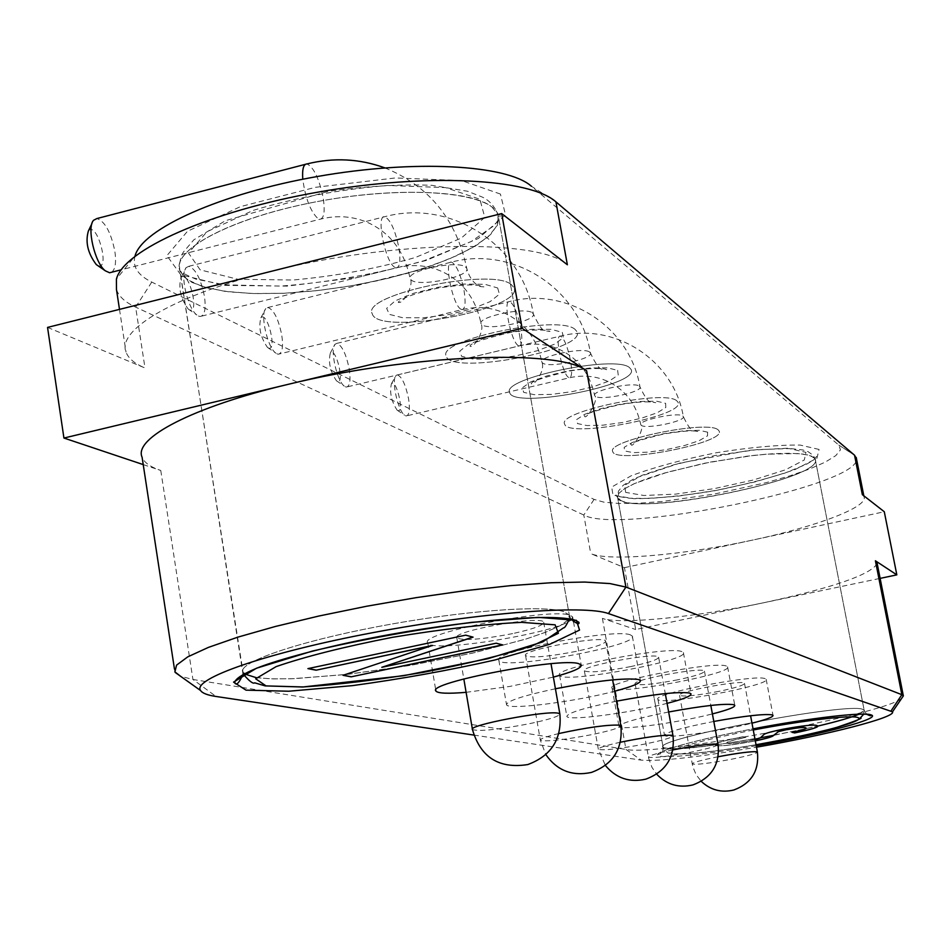 <?xml version="1.0" encoding="UTF-8"?>
<svg xmlns="http://www.w3.org/2000/svg" width="951" height="951" viewBox="0 0 951 951"><rect width="100%" height="100%" fill="white"/><g stroke="black" fill="none" stroke-linecap="round" stroke-linejoin="round"><path stroke-width="0.71" stroke-dasharray="4.75 3.57" d="M116.474 289.603C118.804 296.439 125.199 302.287 135.636 307.125L583.807 515.026C618.875 535.044 860.964 485.664 856.482 458.774M47.55 327.406L145.004 367.989C134.602 363.662 128.266 358.349 126.019 352.06C116.652 329.866 174.829 295.202 269.704 271.713C391.883 240.163 539.586 238.487 567.367 264.77M862.343 494.639L863.972 496.672C868.762 506.883 817.052 526.402 752.835 540.037C684.233 554.992 608.759 561.661 590.749 553.625L624.45 567.664L635.696 629.526L764.711 602.53C695.775 617.116 620.183 624.795 602.399 618.376L635.696 629.526M901.477 698.628C880.971 715.093 656.915 756.283 625.972 749.447L192.934 679.478L180.559 676.256M143.221 464.599L160.767 470.472C150.436 467.012 144.219 462.614 142.103 457.253M877.191 563.515C870.878 574.594 833.385 587.599 764.711 602.53L880.127 578.374M555.931 201.85L531.395 186.23L838.889 445.151L840.434 449.894L835.751 455.66L825.218 462.15L809.515 469.033L789.485 475.975L766.126 482.68L713.821 494.163L661.801 501.546L638.775 503.245L619.196 503.471L604.028 502.187L594.078 499.406L151.768 282.078C137.788 275.196 132.213 266.482 135.03 255.938L116.414 279.154M718.076 429.816C707.449 419.617 605.407 440.848 612.753 451.63C614.952 464.457 725.732 443.178 719.194 431.136L718.076 429.816L719.194 431.136C725.732 443.178 614.952 464.457 612.753 451.63C605.407 440.848 707.449 419.617 718.076 429.816M676.755 400.787C664.559 389.28 556.549 411.842 564.656 424.098C567.319 438.673 685.35 416.158 678.111 402.404L676.755 400.787L678.111 402.404C685.35 416.158 567.319 438.673 564.656 424.098C556.549 411.842 664.559 389.28 676.755 400.787M511.365 284.622C491.952 267.195 360.928 294.739 372.221 313.699C377.107 336.381 524.381 309.55 514.051 287.832L511.365 284.622L514.051 287.832C524.381 309.55 377.107 336.381 372.221 313.699C360.928 294.739 491.952 267.195 511.365 284.622M574.998 329.319C558.534 314.294 436.212 339.994 446.245 356.221C450.203 375.574 586.185 350.265 577.102 331.828L574.998 329.319L577.102 331.828C586.185 350.265 450.203 375.574 446.245 356.221C436.212 339.994 558.534 314.294 574.998 329.319M629.514 367.609C615.404 354.521 500.69 378.569 509.677 392.608C512.922 409.31 639.262 385.452 631.191 369.606L629.514 367.609L631.191 369.606C639.262 385.452 512.922 409.31 509.677 392.608C500.69 378.569 615.404 354.521 629.514 367.609M473.764 735.064L641.188 760.134C659.447 761.549 697.879 757.222 756.497 747.189M713.797 721.464C682.236 727.67 665.807 732.294 664.499 735.325C664.975 739.01 719.8 731.343 751.979 723.176M668.648 711.99C636.552 718.445 620.004 723.295 618.994 726.528C619.66 730.713 678.146 722.748 712.394 713.916M466.109 692.328L510.033 686.396L553.375 677.112M555.42 688.762C523.062 695.704 506.764 701.03 506.538 704.762C507.739 710.314 575.296 701.731 614.667 691.222M616.462 701.184C584.045 707.889 567.509 712.977 566.867 716.448C567.759 721.238 630.442 712.965 667.079 703.36M624.45 567.664L884.287 511.745M111.612 272.248C115.297 269.478 116.391 262.547 114.893 251.444C110.958 232.306 104.955 221.333 96.895 218.552M88.395 230.95C97.061 220.359 110.744 271.558 97.656 265.484L97.406 265.353M512.66 633.604C481.836 639.524 463.22 640.95 456.813 637.859C450.893 631.321 542.534 614.857 543.699 622.251C543.544 625.283 533.19 629.075 512.66 633.604M571.717 619.363L572.633 616.89L570.196 615.333C552.103 607.237 417.881 633.307 427.784 642.9C429.983 653.706 558.225 632.914 571.325 619.707M307.898 668.517L465.633 635.173M465.621 635.054L473.087 637.134M381.803 667.198L496.184 643.209M496.16 643.102L502.746 644.933M343.014 675.198L432.491 645.42M755.296 740.817L752.752 741.328C732.995 744.942 720.87 746.345 716.376 745.513L714.795 744.859C714.617 743.302 724.008 740.591 742.945 736.728L745.869 737.358C732.983 739.997 726.612 741.851 726.754 742.921L727.527 743.254C729.916 743.848 737.168 743.052 749.269 740.865L760.325 737.81L764.319 734.101C766.779 732.817 772.997 731.176 782.97 729.155C802.311 725.625 813.604 724.377 816.85 725.423L817.836 726.053M792.076 732.282L791.921 732.246C801.194 730.344 805.949 728.965 806.175 728.145M752.752 741.328L752.764 741.388C733.007 745.013 720.882 746.404 716.388 745.572L714.807 744.93C714.629 743.373 724.02 740.663 742.957 736.799L745.881 737.429C732.995 740.068 726.623 741.923 726.766 742.981L727.539 743.325C729.928 743.92 737.18 743.123 749.281 740.924L755.082 739.664M755.308 740.888L752.764 741.388M198.45 316.029L200.174 316.493C204.691 315.661 206.105 308.956 204.453 296.367C200.851 278.845 195.621 268.824 188.774 266.316L186.099 267.659C179.691 273.912 187.513 308.326 196.857 314.995L198.45 316.029M189.297 309.776L188.227 309.075C180.571 298.448 178.194 287.951 181.07 277.573C188.488 268.705 200.304 314.983 189.297 309.776M576.151 651.376C548.038 656.761 531.169 658.175 525.57 655.631C520.363 650.127 604.765 634.781 605.644 641.093C605.359 643.732 595.528 647.167 576.151 651.376M630.442 634.899C615.166 627.922 490.062 652.208 498.859 660.363C501.284 670.728 639.892 645.574 632.332 636.112L630.442 634.899M276.931 353.831L278.31 354.212C282.269 353.403 283.422 347.056 281.781 335.156C278.453 319.001 273.84 309.776 267.944 307.494L265.793 308.54C259.956 313.949 267.326 347.174 275.671 353.011L276.931 353.831M268.313 347.959L267.469 347.412C260.538 337.403 258.339 327.536 260.895 317.812C267.314 310.264 277.692 352.5 268.313 347.959M630.561 666.615C604.705 671.537 589.311 672.939 584.354 670.824C579.706 666.116 657.973 651.768 658.627 657.212C658.247 659.542 648.891 662.681 630.561 666.615M681.891 651.613C668.874 645.527 551.723 668.244 559.592 675.246C561.47 684.197 690.129 660.672 683.4 652.576L681.891 651.613M345.296 386.76L346.414 387.069C349.897 386.296 350.836 380.269 349.219 368.988C346.128 353.998 342.015 345.451 336.88 343.37L335.132 344.203C329.807 348.91 336.797 380.959 344.262 386.094L345.296 386.76M337.153 381.232L336.464 380.78C330.152 371.354 328.131 362.058 330.389 352.892C335.976 346.39 345.249 385.214 337.153 381.232M677.706 679.81C653.777 684.351 639.607 685.719 635.173 683.935C631 679.882 703.99 666.425 704.465 671.168C704.013 673.249 695.086 676.125 677.706 679.81M726.362 666.057C715.152 660.707 604.991 682.022 612.087 688.096C613.55 695.906 733.625 673.819 727.586 666.829L726.362 666.057M405.364 415.694L406.291 415.944C409.382 415.207 410.131 409.465 408.561 398.742C405.661 384.763 401.964 376.81 397.459 374.896L396.008 375.574C391.146 379.687 397.791 410.594 404.52 415.147L405.364 415.694M397.661 410.475L397.09 410.107C391.325 401.179 389.435 392.394 391.42 383.752C396.329 378.07 404.71 414.006 397.661 410.475M718.944 691.353C696.679 695.561 683.555 696.905 679.561 695.383C675.781 691.852 744.169 679.192 744.502 683.377C743.991 685.231 735.468 687.882 718.944 691.353M765.175 678.657C755.439 673.914 651.483 693.98 657.937 699.306C659.043 706.177 771.641 685.386 766.173 679.299L765.175 678.657M151.768 282.078L135.636 307.125L145.004 367.989M594.078 499.406L583.807 515.026L590.749 553.625M160.767 470.472L192.934 679.478L216.055 696.477M602.399 618.376L625.972 749.447L641.188 760.134M500.416 194.052L461.639 180.583L395.331 177.968L315.47 187.311L240.496 206.617L187.466 231.283L166.889 255.653L180.773 274.756L223.984 285.359L286.988 286.108L358.301 277.3L425.917 260.526L478.341 238.487L505.492 214.855L500.416 194.052M819.061 449.443L800.136 445.068C777.514 444.83 749.459 447.41 715.972 452.807C682.449 459.571 654.217 467.214 631.262 475.738L611.683 487.078L613.003 495.209L634.02 498.704C656.523 498.514 683.258 495.887 714.225 490.835C745.251 484.653 772.236 477.533 795.167 469.485L816.957 458.216L819.061 449.443M756.211 745.715C704.857 754.678 660.339 759.124 657.676 755.237C654.419 751.456 697.131 739.45 753.049 728.846M859.026 714.189L864.162 710.207L862.902 709.422C848.993 701.743 650.853 739.45 663.12 747.308C671.216 750.708 703.681 747.534 760.491 737.786M773.829 735.325L817.848 726.077M813.783 457.419L815.221 459.226C825.884 479.827 621.562 519.175 617.603 497.48L618.578 493.628L623.939 489.076L633.532 484L647.013 478.638L663.786 473.229L704.049 463.327L746.713 456.23L766.351 454.186L797.592 453.544L807.803 454.958L813.783 457.419M256.378 677.694L272.723 678.907L294.299 678.681L349.16 674.176L412.235 665.058L474.323 652.719L526.402 638.906L546.064 632.07L560.222 625.651L568.163 619.921L569.316 615.131L563.812 611.659C543.722 604.574 460.296 610.863 378.118 626.543C295.82 642.139 236.823 662.823 242.909 672.428L244.145 673.867M491.976 207.021L498.146 214.902L497.349 225.423L488.255 236.716L471.613 248.187L448.492 259.29L420.14 269.49L388.008 278.334L353.582 285.443L318.454 290.495L284.218 293.253L252.49 293.55L224.793 291.327L202.622 286.631L187.276 279.594L179.798 270.524C172.179 250.279 228.002 219.705 307.946 203.419C387.735 186.943 470.448 189.332 491.976 207.021M854.557 455.22L838.782 445.056M497.67 287.963L499.418 294.156L490.134 301.633L471.862 308.92L448.183 314.662L423.552 317.789L402.594 317.705L389.375 314.377L386.641 308.374L395.212 300.825L413.59 293.265L438.114 287.25L463.696 284.052L484.986 284.325L497.67 287.963M465.55 266.993L466.763 268.42C470.888 276.337 420.497 287.154 411.521 280.307L410.143 278.762C405.768 270.857 457.241 259.896 465.55 266.993M305.319 164.357L306.947 163.941C313.723 167.162 319.144 178.526 323.221 198.034C325.171 211.586 324.029 218.659 319.786 219.289L317.943 218.587C310.466 211.443 305.402 198.319 302.775 179.216M472.397 729.191L472.457 729.536C478.722 731.628 497.373 729.75 528.376 723.913C549.072 719.574 559.568 716.246 559.854 713.916M200.185 269.858L188.512 253.049L206.914 231.771L253.311 210.337C295.963 197.57 340.803 189.285 387.83 185.457L445.662 187.632L479.863 199.234L484.796 217.351L461.354 238.071L415.444 257.471C376.358 268.657 335.584 276.17 293.098 280.01L237.786 279.273L200.185 269.858M192.066 282.447L208.007 288.141L229.239 291.898L254.761 293.609L283.481 293.288L314.27 290.958L345.938 286.726L377.309 280.783L407.23 273.341L434.559 264.651L458.227 255.034L477.212 244.835L490.645 234.469L497.801 224.341L498.146 214.902C491.738 192.851 411.842 184.874 324.564 200.269C237.191 215.378 171.287 248.817 179.798 270.524L184.019 276.943L192.066 282.447M254.333 677.374L242.909 672.428C236.823 662.823 295.82 642.139 378.118 626.543C460.296 610.863 543.722 604.574 563.812 611.659L569.316 615.131L568.116 619.981L559.973 625.794L545.482 632.296L525.404 639.215L472.35 653.171L409.346 665.545L345.772 674.556L291.113 678.788L269.989 678.812L254.333 677.374M625.663 492.392L624.688 485.248L641.949 475.322L674.532 464.599L715.853 455.363L757.055 449.621L789.271 448.575L805.961 452.355L804.296 459.987L785.348 469.853L753.299 480.017L714.32 488.624L675.519 494.128L643.946 495.495L625.663 492.392M620.504 500.226C644.73 515.668 825.611 477.925 815.221 459.226L811.476 456.123L803.048 454.091L790.245 453.247L773.65 453.675L754.072 455.351L710.124 462.115L667.507 472.16L634.971 483.358L624.557 488.683L618.709 493.462L617.603 497.48L620.504 500.226M753.263 729.988C700.53 740.52 673.118 748.128 671.026 752.8C678.039 755.7 706.379 753.002 756.033 744.728C720.264 750.921 682.247 755.403 672.143 753.632L669.005 752.978C669.266 754.856 660.767 746.476 663.12 747.308C650.853 739.45 848.993 701.743 862.902 709.422L864.162 710.207C872.638 718.659 688.512 753.965 665.748 748.425L663.12 747.308C664.155 747.213 663.227 749.4 660.363 753.881L658.223 754.393C656.63 751.29 692.043 740.52 753.049 728.858M562.291 332.351L563.361 337.7L554.302 344.274L537.065 350.8L515.038 356.019L492.368 358.979L473.336 359.098L461.651 356.328L459.725 351.133L468.189 344.512L485.533 337.771L508.298 332.327L531.764 329.296L551.057 329.331L562.291 332.351M532.37 312.808L533.321 313.925C536.982 320.713 489.789 330.805 482.157 324.897L481.075 323.685C477.188 316.921 525.309 306.686 532.37 312.808M394.82 267.314C385.238 262.464 375.645 214.498 384.691 216.721C390.433 219.598 395.164 229.952 398.885 247.783C400.799 260.55 399.931 267.243 396.258 267.861L394.82 267.314M558.879 733.53C546.219 736.585 540.037 738.808 540.346 740.187C545.826 741.899 562.707 740.092 590.987 734.79C610.494 730.748 620.456 727.705 620.86 725.672M617.651 370.379L618.221 375.063L609.425 380.911L593.127 386.795L572.526 391.586L551.532 394.392L534.117 394.665L523.668 392.335L522.372 387.794L530.67 381.898L547.075 375.847L568.318 370.866L589.989 368.001L607.618 367.847L617.651 370.379M589.668 352.096L590.428 352.976C593.709 358.86 549.321 368.31 542.771 363.151L541.904 362.188C538.421 356.328 583.605 346.758 589.668 352.096M460.89 309.194C452.569 305.045 443.594 260.063 451.487 262.107C456.432 264.687 460.617 274.197 464.052 290.626C465.919 302.68 465.241 309.016 462.043 309.634L460.89 309.194M620.432 742.22C605.656 745.489 598.286 747.843 598.334 749.269C603.184 750.684 618.602 748.96 644.588 744.098C663.037 740.318 672.512 737.524 672.999 735.729M665.641 403.343L665.819 407.48L657.296 412.734L641.842 418.083L622.501 422.506L602.958 425.168L586.91 425.549L577.483 423.575L576.663 419.557L584.77 414.279L600.319 408.775L620.218 404.199L640.368 401.477L656.582 401.179L665.641 403.343M639.345 386.154L639.964 386.879C642.924 392.014 601.032 400.882 595.35 396.341L594.648 395.568C591.51 390.445 634.103 381.458 639.345 386.154M518.307 345.582C511.008 342.015 502.568 299.648 509.522 301.538C513.813 303.88 517.546 312.665 520.744 327.893C522.551 339.317 522.051 345.332 519.246 345.938L518.307 345.582M672.892 749.911C656.82 753.275 648.665 755.676 648.439 757.115C652.766 758.292 666.96 756.639 690.997 752.158C708.495 748.603 717.518 746.024 718.064 744.431M707.615 432.182L707.508 435.855L699.247 440.622L684.565 445.52L666.342 449.621L648.047 452.153L633.176 452.628L624.617 450.929L624.165 447.35L632.058 442.584L646.835 437.555L665.557 433.311L684.363 430.732L699.389 430.327L707.615 432.182M682.83 415.967L683.329 416.562C686.028 421.091 646.371 429.448 641.402 425.418L640.819 424.776C637.966 420.271 678.253 411.807 682.83 415.967M568.662 377.499C562.207 374.397 554.231 334.372 560.401 336.119C564.169 338.271 567.545 346.426 570.517 360.607C572.276 371.461 571.92 377.19 569.435 377.797L568.662 377.499M718.171 756.734C701.339 760.134 692.661 762.536 692.162 763.95C696.073 764.949 709.208 763.368 731.581 759.207C748.199 755.855 756.806 753.465 757.4 752.027M119.493 309.36L126.019 352.06M863.805 495.78L863.972 496.672M174.473 669.124L174.901 671.893M559.592 675.246L566.867 716.448M683.4 652.576L691.008 693.826M498.859 660.363L506.538 704.762M632.332 636.112L640.403 680.536M863.793 714.142L864.162 710.207L815.221 459.226L813.343 455.446L808.077 451.666L802.739 449.942L787.428 448.242L750.137 450.203L680.036 463.042L634.674 478.305L623.19 485.295L618.483 491.061L617.603 497.48L663.12 747.308L617.603 497.48L615.844 495.019L619.256 496.624L629.562 498.229L649.747 498.431L678.301 496.125L716.65 490.312L754.832 481.943L784.777 473.123L806.626 464.195L813.759 459.88L816.85 456.1L815.221 459.226L864.162 710.207L866.599 714.213M427.784 642.9L435.796 690.378M572.633 616.89L573.132 619.683M573.501 621.776L581.204 665.022M612.087 688.096L618.994 726.528M727.586 666.829L734.778 705.321M657.937 699.306L664.499 735.325M766.173 679.299L773.008 715.378M243.385 674.283L179.798 270.524C179.073 264.164 180.214 258.066 183.234 252.253L193.849 239.807L225.423 220.68L327.524 191.579C365.588 186.158 400.347 184.066 431.813 185.314L467.595 191.27L481.777 196.869C488.945 199.948 494.401 205.963 498.146 214.902L569.316 615.131L498.146 214.902L499.988 214.284L499.988 217.304L494.603 225.268L471.185 241.554L423.861 260.776C376.644 273.947 329.01 282.376 280.961 286.085L224.888 284.848L195.965 279.166C184.387 274.257 179.038 271.273 179.917 270.203L243.004 674.354M838.889 445.151L854.676 455.327M569.316 615.131L570.826 619.018M384.81 167.863C429.091 185.932 456.409 219.443 466.763 268.42C470.579 283.303 480.041 286.608 480.659 286.584L483.916 286.881C477.426 284.04 462.4 284.397 438.839 287.939C403.723 295.202 396.127 302.953 398.719 302.43C403.604 303.856 414.267 284.432 410.143 278.762C404.627 251.884 390.718 233.233 368.406 222.831C353.13 216.127 336.916 214.95 319.786 219.289L121.193 269.811M91.89 223.699L93.531 220.299M456.813 637.859L463.826 678.943M543.699 622.251L551.009 663.75M569.399 618.923L569.364 615.356M188.774 266.316L384.691 216.721C450.501 198.795 522.17 244.466 533.321 313.925C539.158 326.514 543.544 332.208 546.468 330.996L550.035 331.435C545.815 328.832 520.958 330.045 506.978 333.219C481.158 339.638 468.879 344.012 470.151 346.342C473.86 347.995 484.927 331.162 481.075 323.685C475.892 298.78 462.816 281.377 441.846 271.475C427.463 265.139 412.27 263.926 396.258 267.861L200.174 316.493M188.227 309.075L196.857 314.995M181.07 277.573L186.099 267.659M525.57 655.631L540.346 740.187L545.838 754.63M605.644 641.093L612.622 679.87M267.944 307.494L451.487 262.107C512.946 245.691 579.884 288.426 590.428 352.976C595.92 364.78 600.081 370.141 602.886 369.059L606.69 369.618C602.661 367.359 579.421 368.798 566.416 371.734C541.547 377.939 529.885 381.981 531.443 383.871C534.545 385.428 545.47 370.569 541.904 362.188C537.018 338.996 524.69 322.686 504.922 313.271C491.37 307.256 477.069 306.044 462.043 309.634L278.31 354.212M267.469 347.412L275.671 353.011M260.895 317.812L265.793 308.54M584.354 670.824L598.334 749.269L605.407 765.472M658.627 657.212L665.284 693.6M336.88 343.37L509.522 301.538C567.176 286.406 629.966 326.562 639.964 386.879C645.147 397.958 649.093 403.022 651.78 402.059L655.75 402.701C648.237 401.049 635.518 401.845 617.615 405.102C594.351 410.856 583.355 414.588 584.615 416.312C585.911 420.366 599.499 399.361 594.648 395.568C590.024 373.862 578.374 358.527 559.699 349.552C546.884 343.846 533.392 342.633 519.246 345.938L346.414 387.069M336.464 380.78L344.262 386.094M330.389 352.892L335.132 344.203M635.173 683.935L648.701 758.458L652.006 767.421L656.665 774.173M704.465 671.168L710.825 705.44M397.459 374.896L560.401 336.119C614.703 322.08 673.831 359.965 683.329 416.562C688.251 427.011 691.995 431.802 694.563 430.934L698.652 431.635C695.098 430.042 683.353 430.839 663.429 434.048C639.345 440.075 628.599 443.606 631.179 444.64C632.094 448.872 645.42 428.735 640.819 424.776C636.433 404.377 625.401 389.91 607.701 381.351C595.552 375.918 582.797 374.73 569.435 377.797L406.291 415.944M397.09 410.107L404.52 415.147M391.42 383.752L396.008 375.574M679.561 695.383L692.792 766.72L696.073 774.578L701.244 781.353M744.502 683.377L750.589 715.746"/><path stroke-width="1.43" d="M856.482 458.774L854.557 455.22L555.931 201.85C529.98 178.538 427.094 172.832 318.751 191.995C210.326 210.956 123.499 250.018 116.414 279.154L116.474 289.603L119.493 309.36M180.559 676.256L174.901 671.893L176.577 665.118L187.763 656.856L208.412 647.393L237.964 637.111L275.338 626.483L318.918 616.022L366.646 606.239L416.181 597.644L465.027 590.666L510.782 585.626L551.259 582.725L584.71 582.06L609.853 583.557L625.924 587.076L901.857 694.694L903.379 695.847L901.477 698.628M174.473 669.124L142.103 457.253C133.188 438.399 192.316 407.04 288.034 384.37C411.343 354.045 559.497 348.827 586.624 370.759L522.111 328.309L63.931 438.042L143.221 464.599M854.557 455.22L862.343 494.639L884.287 511.745L896.829 574.868L875.407 560.781L877.191 563.515M555.931 201.85L567.367 264.77L501.676 213.571L522.111 328.309M501.676 213.571L47.55 327.406L63.931 438.042M135.03 255.938C142.103 228.918 220.359 193.469 317.42 176.494C414.41 159.34 507.121 164.725 531.395 186.23M756.497 747.189C827.334 734.909 896.424 717.292 892.49 711.823L608.438 613.573C584.71 604.586 478.282 612.587 372.293 632.76C266.137 652.838 191.626 678.978 200.578 690.533C202.373 693.22 207.532 695.205 216.055 696.477L473.764 735.064M751.979 723.176C766.292 719.574 773.294 716.971 773.008 715.378L772.022 714.843C763.784 713.761 744.371 715.96 713.797 721.464M712.394 713.916C727.681 710.005 735.147 707.152 734.778 705.321L733.59 704.667C723.913 703.395 702.266 705.832 668.648 711.99M553.375 677.112C572.645 671.929 581.917 667.899 581.204 665.022L578.802 663.703C560.912 657.01 426.214 682.866 435.903 691.044C437.876 693.422 447.945 693.85 466.109 692.328M614.667 691.222C632.391 686.539 640.974 682.973 640.403 680.536L638.537 679.513C624.569 677.694 596.859 680.773 555.42 688.762M667.079 703.36C683.496 699.104 691.472 695.918 691.008 693.826L689.534 693.017C678.004 691.496 653.646 694.218 616.462 701.184M880.127 578.374L896.829 574.868M305.319 164.357L96.895 218.552L93.531 220.299C86.517 227.61 94.862 263.177 105.383 270.845L109.603 272.759L111.612 272.248M97.406 265.353L96.289 264.58C87.801 253.263 85.174 242.053 88.395 230.95L91.89 223.699M432.503 645.539L316.112 670.182L307.91 668.624L465.633 635.173L473.087 637.134L381.815 667.305L496.184 643.209L502.746 644.933L351.121 676.839L343.038 675.305L432.491 645.42L316.112 670.182M316.101 670.075L308.172 668.565M472.885 637.075L381.815 667.305M502.52 644.873L351.121 676.839M351.109 676.732L343.228 675.234M806.175 728.145L805.473 727.705C804.106 726.992 797.818 727.634 786.62 729.643L778.512 731.545L772.913 735.931C770.892 737.144 765.02 738.772 755.296 740.817M817.836 726.053C817.919 727.396 810.157 729.667 794.549 732.888L792.076 732.282M772.913 735.931L772.925 736.003C770.904 737.215 765.032 738.844 755.308 740.888M778.512 731.545L772.925 736.003M786.62 729.643L778.524 731.616M805.473 727.705L805.485 727.777C804.118 727.063 797.83 727.705 786.632 729.702M794.549 732.888L791.933 732.318C801.693 730.297 806.436 728.894 806.163 728.109L805.485 727.777M755.082 739.664L760.336 737.869L764.331 734.16C766.791 732.888 773.008 731.248 782.982 729.227C802.323 725.696 813.616 724.448 816.861 725.494L817.812 725.982C818.549 727.265 810.799 729.595 794.56 732.959M586.624 370.759L625.924 587.076L608.438 613.573M875.407 560.781L901.857 694.694L891.063 710.872M576.401 620.337L579.539 630.085L549.88 644.243L494.924 659.982C448.967 670.384 401.453 678.931 352.381 685.635L288.783 691.234L246 690.153L233.566 682.117L256.461 668.232L312.285 651.102C363.294 639.203 416.407 629.621 471.637 622.358L538.468 617.377L576.401 620.337M753.049 728.846C808.754 718.183 863.532 711.788 870.914 714.843C883.396 718.16 821.272 734.552 756.211 745.715M760.491 737.786L773.829 735.325M817.848 726.077C837.415 721.464 851.145 717.506 859.026 714.189M244.145 673.867L256.378 677.694M302.775 179.216C302.085 169.195 303.476 164.095 306.947 163.941C333.587 157.355 359.537 158.674 384.81 167.863M558.32 713.238C547.134 710.124 466.965 725.375 472.457 729.536C480.564 757.376 499.002 769.05 527.781 764.568C551.39 755.783 562.089 738.903 559.854 713.916L558.32 713.238M555.134 624.831L521.647 622.358C485.153 624.129 442.072 629.122 392.406 637.325C343.941 646.823 305.188 656.582 276.123 666.615L255.676 678.788L266.054 685.909L303.262 686.955C338.925 684.613 378.902 679.751 423.195 672.357C466.644 663.964 503.174 655.049 532.786 645.634L558.403 633.259L555.134 624.831M863.793 714.142L860.215 718.005C863.983 717.708 855.936 720.917 836.06 727.634C812.701 733.732 786.025 739.426 756.033 744.728C813.664 734.909 868.905 720.335 857.529 717.482C850.776 714.831 802.109 720.585 753.263 729.988M545.838 754.63C557.084 770.619 572.3 776.539 591.486 772.414C613.205 764.295 623 748.71 620.86 725.672L619.66 725.149C607.546 724.591 587.29 727.396 558.879 733.53M605.407 765.472C616.093 778.275 629.586 782.828 645.884 779.131C666.009 771.57 675.044 757.103 672.999 735.729L672.048 735.313C662.823 734.802 645.622 737.108 620.432 742.22M656.665 774.173C666.687 784.67 678.752 788.248 692.887 784.92C711.633 777.859 720.026 764.354 718.064 744.431L717.292 744.086C710.04 743.634 695.24 745.584 672.892 749.911M701.244 781.353C710.575 790.115 721.464 792.991 733.899 789.972C751.445 783.351 759.29 770.702 757.4 752.027L756.77 751.754C750.921 751.349 738.047 753.014 718.171 756.734M856.221 457.443L863.805 495.78M876.977 562.469L903.307 695.716M435.796 690.378L435.903 691.044M573.132 619.683L573.501 621.776M892.49 711.823L903.379 695.847M200.578 690.533L175.234 672.464M243.004 674.354C239.046 683.115 236.276 685.897 234.683 682.723C234.98 678.895 242.862 673.843 258.327 667.554C278.108 659.744 324.255 647.108 373.363 637.622C462.543 620.278 555.265 612.86 575.759 620.456L578.909 622.287C579.611 625.009 576.912 623.915 570.826 619.018M753.049 728.858C812.142 717.613 862.866 712.014 870.522 714.902L870.926 715.188C871.235 716.127 869.796 715.806 866.599 714.213M96.289 264.58L105.383 270.845M121.193 269.811L109.603 272.759M463.826 678.943L472.397 729.191M551.009 663.75L559.854 713.916M243.385 674.283C249.388 681.273 253.156 684.114 254.702 682.83L265.139 685.897L302.727 687.002L403.545 675.733L488.041 658.663L542.712 641.913L563.658 627.767C564.43 628.349 566.344 625.401 569.399 618.923M612.622 679.87L620.86 725.672M665.284 693.6L672.999 735.729M710.825 705.44L718.064 744.431M750.589 715.746L757.4 752.027"/></g></svg>
